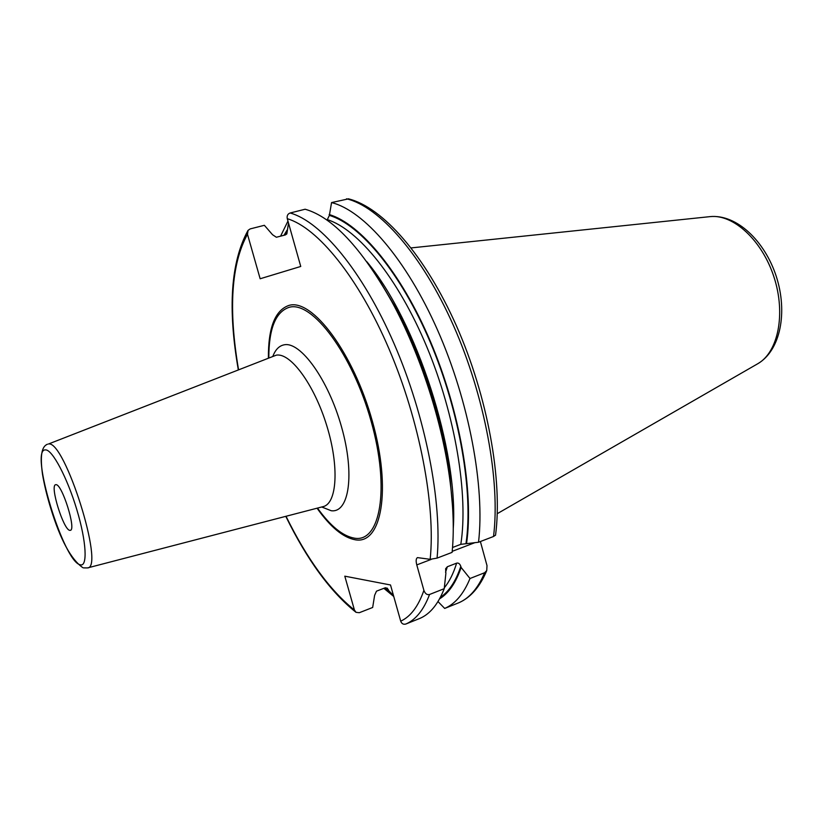 <?xml version="1.0" encoding="UTF-8"?>
<svg xmlns="http://www.w3.org/2000/svg" width="823" height="823" viewBox="0 0 823 823"><rect width="100%" height="100%" fill="white"/><g stroke="black" fill="none" stroke-linecap="round" stroke-linejoin="round"><path stroke-width="1.23" d="M288.513 223.064L286.836 233.897L285.324 234.936L276.374 237.25L272.567 234.75L264.368 225.307L250.171 228.907L248.062 230.368L247.476 234.246L260.15 278.76L300.745 266.457L287.289 218.702C317.668 227.683 358.489 277.402 389.145 349.23C419.781 420.985 435.758 505.857 430.162 559.311L417.467 557.613C416.016 558.488 415.78 560.916 416.777 564.907L423.896 590.358C418.351 606.345 410.626 616.622 400.708 621.17L390.514 584.978L344.796 576.172L354.425 610.018L356.03 612.333L359.301 612.713L372.665 607.477L374.619 595.327L376.481 591.171L384.948 587.9L387.294 588.167L388.754 590.708L393.476 595.502M430.162 559.311L437.075 558.117L452.105 552.367C454.142 531.925 453.473 508.388 450.109 481.774C442.671 422.857 420.193 353.479 391.676 301.393C361.369 247.805 332.523 217.077 305.148 209.227L290.128 212.992C287.68 213.929 286.733 215.832 287.289 218.702M348.489 198.847L331.556 202.581L329.375 215.4L327.307 219.638C358.005 229.175 398.054 277.979 426.756 346.72C455.438 415.389 468.554 495.23 460.808 544.332L452.537 547.49M460.808 544.332L478.523 542.244C485.035 487.237 469.172 401.717 437.692 330.383C406.202 258.988 363.694 210.503 331.556 202.581M346.555 198.806C379.166 206.542 421.983 254.616 453.473 325.579C484.942 396.47 500.487 481.589 493.522 536.493L478.523 542.244M493.522 536.493L495.559 535.125M480.385 541.524L487 565.586L486.743 570.555L484.644 572.726L470.005 578.507L461.127 567.469C455.901 582.777 448.72 593.239 439.564 598.856M400.708 621.17C401.696 623.752 403.404 624.708 405.852 624.029L419.925 618.382C430.1 613.999 438.196 604.103 444.225 588.682L445.881 573.405L445.613 568.775L447.352 566.738L456.631 563.148C458.462 562.685 459.862 563.765 460.818 566.378L461.127 567.469M444.225 588.682L429.565 594.473C427.055 595.132 425.172 593.764 423.896 590.358M484.644 572.726C478.091 588.178 469.46 598.198 458.761 602.786L458.977 602.693M327.307 219.638L326.566 219.834M287.062 230.152L283.966 235.285M385.01 587.879L388.754 590.708M329.138 214.536C360.268 223.599 401.027 272.279 430.542 341.771C460.026 411.191 473.945 492.668 466.548 543.509M287.957 221.078L280.592 236.16M383.868 588.322L393.754 596.49M379.228 280.077L394.639 305.919C421.633 355.207 442.825 420.615 449.862 476.363L452.527 506.34M458.761 602.786L444.687 608.434L437.99 601.572M444.687 608.434C455.191 603.928 463.627 593.949 470.005 578.507M69.79 530.351C63.515 530.002 49.658 485.477 55.604 484.716L56.026 484.675C62.054 483.986 76.446 529.765 70.377 530.321L69.79 530.351M709.704 216.665L710.208 216.614C733.355 214.001 762.211 240.409 774.021 277.186C786.016 313.902 778.126 352.223 757.849 363.684L757.417 363.931M247.476 234.246C231.253 263.977 228.269 309.109 238.536 369.65M286.034 516.278C307.051 559.033 329.848 590.286 354.425 610.018M317.061 508.203C330.435 527.111 343.212 537.645 355.371 539.806C381.522 544.651 391.748 489.983 372.387 421.314C353.365 352.604 312.164 298.214 288.976 305.405C275.047 310.23 268.195 327.76 268.401 357.995M416.777 564.907L431.283 559.362M452.208 551.348L475.005 542.614M287.289 230.965L284.758 235.08M385.606 587.735L388.538 589.937M329.375 215.4C360.443 224.545 401.068 273.246 430.419 342.563C459.748 411.819 473.482 492.956 466.003 543.437M460.818 566.378C455.86 581.192 449.039 591.521 440.377 597.344M366.852 261.714C416.654 321.33 458.648 450.983 453.257 528.469M447.352 566.738L445.552 572.232M456.631 563.148C453.463 573.436 449.358 581.645 444.327 587.776M290.128 212.992C320.991 221.459 362.583 271.045 394.083 343.675C425.563 416.232 442.332 502.853 437.075 558.117M429.565 594.473C423.732 609.874 415.831 619.729 405.852 624.029M317.493 508.089C330.445 526.113 342.779 536.143 354.507 538.18C380.236 542.871 390.225 489.016 371.183 421.479C352.46 353.911 311.968 300.333 289.11 307.329C275.602 311.907 268.833 328.747 268.812 357.84M321.721 506.989L331.237 510.733C349.106 513.171 355.001 474.285 341.555 426.983C328.356 379.67 300.405 341.072 284.079 344.837C279.162 345.814 275.427 349.621 272.886 356.246M323.017 506.649C337.07 503.717 339.446 466.476 326.7 425.45C314.139 384.382 290.324 352.275 276.199 355.186L48.454 444.009C64.595 439.647 105.046 568.158 87.526 567.921L323.017 506.649M45.543 449.903C52.271 449.44 67.239 477.587 76.827 509.684C86.528 541.791 87.763 567.407 80.17 564.763C63.422 561.842 29.011 448.165 45.543 449.903M411.161 247.908L710.208 216.614C736.575 214.145 764.721 240.789 776.295 276.456C787.827 312.133 780.657 350.217 757.849 363.684L497.257 513.675M495.539 535.207C502.822 480.395 487.586 396.182 456.395 325.764C425.069 255.367 382.695 207.159 348.252 198.785M486.743 570.555C479.953 586.83 470.653 597.56 458.853 602.745M355.773 612.127C330.342 591.696 307.02 559.763 285.787 516.34M238.3 369.743C227.621 308.43 230.81 262.064 247.877 230.656M394.639 305.919L391.676 301.393M449.862 476.363L450.109 481.774M83.524 567.88L87.526 567.921M82.835 567.675C71.025 559.414 60.336 539.641 50.759 508.357C46.993 496.063 44.236 484.644 42.467 474.089C39.679 453.134 42.457 446.303 47.446 444.214"/></g></svg>
